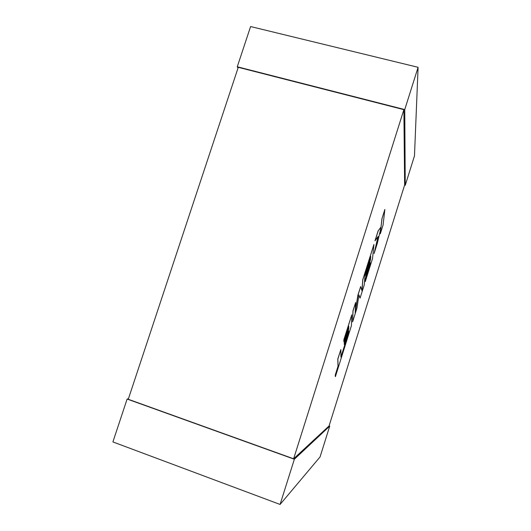 <?xml version="1.0" encoding="UTF-8"?>
<svg xmlns="http://www.w3.org/2000/svg" width="531" height="531" viewBox="0 0 531 531"><rect width="100%" height="100%" fill="white"/><g stroke="black" fill="none" stroke-linecap="round" stroke-linejoin="round"><path stroke-width="0.8" d="M293.623 458.791L128.263 399.272L238.266 67.318L403.879 109.658L293.623 458.791L329.061 425.955L404.642 184.994L403.879 109.658M238.021 68.054L237.264 66.773L404.748 109.572L405.246 185.306L404.595 185.127M237.264 66.773L250.599 26.55L418.096 67.311L414.472 155.888L405.246 185.306M418.096 67.311L404.748 109.572M128.409 398.834L127.121 399.04L294.36 459.242L329.731 426.101L329.081 425.875M127.121 399.04L112.904 441.931L280.083 504.45L320.074 456.906L329.731 426.101M280.083 504.45L294.36 459.242M348.628 332.778L340.942 357.177L340.849 349.564L337.862 359.049L338.068 366.324L335.3 375.125L335.373 376.711L351.403 325.715L351.781 314.83L343.896 339.88L343.902 341.785L348.774 326.306L348.714 328.935L344.327 342.887L344.327 344.685L348.675 330.846L348.628 332.778L340.942 356.938M340.849 349.564L337.789 359.029L337.995 366.297L335.227 375.105L335.373 376.711M351.781 314.83L343.822 339.853L343.902 341.785M348.694 326.552L348.648 328.908L344.254 342.86L344.327 344.685M348.595 331.098L348.555 332.758M360.084 298.11L364.299 284.722L365.076 274.481L370.751 256.466L370.446 259.865L366.105 273.657L365.919 276.027L370.22 262.347L369.994 264.843L365.461 279.246L365.282 281.589L372.563 258.444L373.917 244.486L362.806 279.804L362.036 290.902L360.675 286.567L357.914 295.355L355.186 312.719L355.677 302.458L353.035 310.854L352.604 321.912L356.958 308.06L358.929 294.977L360.084 298.11L358.91 295.097M352.604 321.912L352.962 310.827L355.677 302.458M370.645 256.798L370.372 259.845L366.032 273.638L365.919 276.027M370.12 262.679L369.921 264.816L365.394 279.22L365.282 281.589M373.917 244.486L362.733 279.777L361.976 290.709M360.675 286.567L357.834 295.329L355.219 312.036M374.109 253.519L377.335 243.251L381.012 227.567L380.302 233.813L383.09 224.958L384.856 209.473L381.948 218.719L381.006 227.056L378.118 230.885L374.992 240.815L378.105 236.521L374.109 253.519L377.986 236.687M384.929 209.493L381.948 218.719M382.021 218.739L381.006 227.056M381.079 227.076L378.118 230.885M378.191 230.905L375.065 240.842M380.866 228.184L380.302 233.813"/></g></svg>
